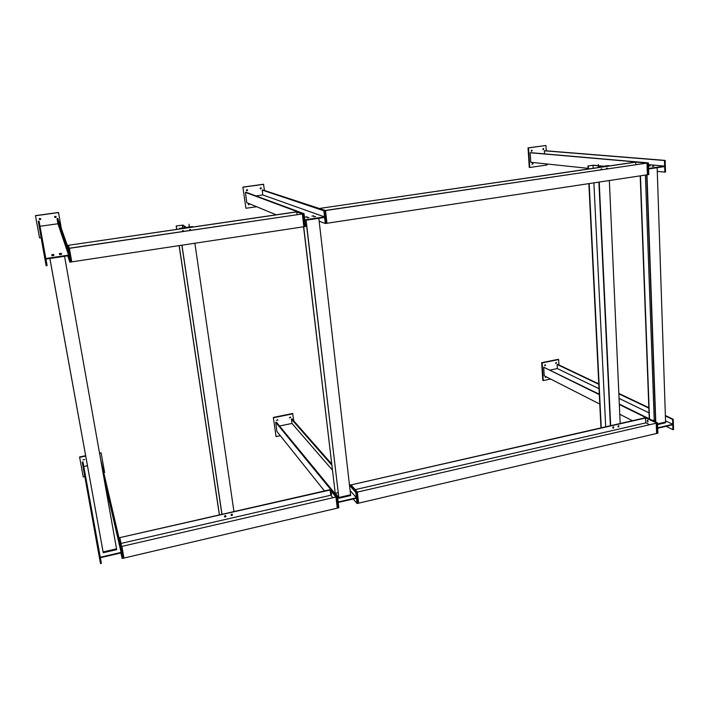 <?xml version="1.0" encoding="UTF-8"?>
<svg xmlns="http://www.w3.org/2000/svg" width="709" height="709" viewBox="0 0 709 709"><rect width="100%" height="100%" fill="white"/><g stroke="black" fill="none" stroke-linecap="round" stroke-linejoin="round"><path stroke-width="1.06" d="M648.487 165.995L650.233 165.871L648.487 166.048M652.245 166.402L653.884 166.207L652.245 166.402M588.098 168.334L530.775 162.281L530.172 152.754L530.757 152.674L648.38 162.884L647.689 162.981L648.097 174.662L648.788 174.556L648.593 168.964L664.67 166.562L664.838 172.127L665.521 172.021L665.166 160.402L664.475 160.5L664.652 166.083L648.575 168.485L648.38 162.884M648.443 164.63L664.652 166.083M665.166 160.402L544.929 150.707L544.352 150.787L544.53 153.871M544.352 150.787L664.475 160.5M657.278 171.383L664.838 172.127M530.172 152.754L647.689 162.981L646.998 163.088L647.414 174.768L646.998 163.088L635.512 162.077L636.053 164.594M531.298 151.327L531.972 150.211L532.22 150.689L531.298 151.327L531.458 150.157M532.131 164.382L532.291 163.203M533.035 163.735L532.104 164.364L532.805 163.274L533.035 163.735M542.943 149.732L543.076 148.553M543.838 149.085L542.934 149.723L543.581 148.598L543.838 149.085M546.276 150.813L545.957 145.505L528.028 147.862L528.515 147.897L529.756 167.484L547.109 164.984L547.056 164.001M545.957 145.505L528.515 147.897M528.028 147.862L529.269 167.421L529.756 167.484M311.969 216.094L313.777 215.82L311.969 216.094M313.839 216.786L315.656 216.502L313.839 216.786M305.313 217.087L307.13 216.803L305.313 217.087M307.148 217.778L308.973 217.503L307.148 217.778M276.182 214.809L246.785 202.641L245.429 192.387L246.12 192.29L304.055 213.701L303.204 213.826L304.719 226.614L305.57 226.49L304.843 220.366L324.598 217.415L325.289 223.503L326.122 223.379L324.687 210.653L323.845 210.777L324.536 216.892L304.781 219.843L304.055 213.701M635.955 162.122L319.36 208.473L636.195 161.98L647.689 162.981L648.097 174.662L326.964 223.255L325.528 210.529L646.998 163.088L325.28 210.449L326.964 223.255L326.122 223.379L324.687 210.653L325.528 210.529L262.853 189.959L262.17 190.056L262.8 194.957L255.949 195.923M262.8 194.957L324.536 216.892M262.17 190.056L323.845 210.777M319.156 221.199L325.289 223.503M245.429 192.387L303.204 213.826L302.353 213.95L303.869 226.747L302.353 213.95L296.61 211.814L297.16 214.597M246.697 190.845L247.494 190.198L247.149 189.525M247.733 190.127L246.351 190.163L247.733 190.127M248.504 204.857L249.338 204.21L249.027 203.572M249.568 204.165L248.194 204.219L249.568 204.165M260.433 188.94L261.204 188.257L260.85 187.619M261.453 188.231L260.079 188.302L261.453 188.231M264.519 190.517L263.482 184.26L242.895 187.096L245.908 208.26L256.631 206.718M263.739 184.34L243.125 187.176M242.895 187.096L245.908 208.26M324.465 490.956L276.918 431.444L275.712 422.28L276.359 422.147L337.537 496.672L336.748 496.858L338.069 507.972L338.849 507.786L338.22 502.468L356.459 498.232L357.061 503.532L357.841 503.346L356.583 492.285L355.812 492.463L356.414 497.78L338.166 502.016L337.537 496.672M331.759 464.067L292.037 418.922L291.399 419.054L291.957 423.441L279.523 426.012M291.957 423.441L332.486 470.182M350.095 490.495L356.414 497.78M291.399 419.054L331.892 465.21M349.502 485.275L355.812 492.463M349.36 484.07L356.583 492.285L357.841 503.346L656.596 433.474L656.233 423.193L656.596 433.474L657.89 433.172L657.713 428.254L672.761 424.753L672.912 429.663L673.55 429.512L673.231 419.267L672.593 419.418L672.744 424.337L657.695 427.828L657.527 422.892L656.88 423.043L657.243 433.323L656.88 423.043L645.287 417.778L645.89 422.856L649.169 424.496M353.179 498.994L357.061 503.532M275.712 422.28L336.748 496.858L335.96 497.036L337.28 508.158L335.96 497.036L329.969 489.697L330.837 495.228L332.627 497.461M276.616 420.481L277.591 419.666M277.875 420.091L276.581 420.286L277.875 420.091M289.485 417.858L290.433 417.016M290.734 417.459L289.449 417.672L290.734 417.459M293.801 420.933L292.631 413.498L273.337 417.433L276.067 436.567L280.303 435.68M292.897 413.799L273.585 417.734M273.337 417.433L276.067 436.567M599.779 404.077L544.237 375.797L543.697 367.218L599.291 394.213M619.311 404.068L657.527 422.892M598.777 383.897L557.646 364.346L557.106 364.461L557.345 368.565L550.219 370.045M557.345 368.565L599.016 388.709M619.063 398.396L649.027 412.868M665.538 420.854L672.744 424.337M557.106 364.461L598.804 384.305M618.86 393.849L648.85 408.118M665.379 415.988L672.593 419.418M618.842 393.424L648.832 407.675M665.37 415.536L673.231 419.267M666.088 426.304L672.912 429.663M619.772 414.251L632.455 420.712M543.697 367.218L599.309 394.647M619.338 404.52L656.88 423.043L645.926 417.636L351.008 484.903L357.363 492.108L358.612 503.168L357.363 492.108L656.233 423.193L356.583 492.285L350.237 485.071L645.704 417.991M544.609 365.684L545.088 364.718M545.638 365.206L544.627 365.711L545.638 365.206M545.345 377.427L545.886 376.639M546.364 376.878L545.363 377.463L545.664 376.523M555.599 363.425L556.069 362.476M556.627 362.955L555.626 363.469L556.627 362.955M558.958 364.967L558.639 359.569L558.151 359.339L541.667 362.698L542.146 362.928L543.262 380.573L550.601 379.04M558.639 359.569L542.146 362.928M541.667 362.698L542.784 380.334L543.262 380.573M87.42 465.724L83.786 466.478L82.953 461.887L99.251 551.62L98.356 551.824L100.492 563.531L101.387 563.327L100.368 557.726L121.186 552.887L122.17 558.462L123.056 558.258L121 546.604L120.113 546.807L121.106 552.408L100.279 557.239L99.251 551.62M83.786 466.478L100.279 557.239M103.922 477.893L121.106 552.408M103.08 473.142L120.113 546.807M100.607 459.202L121 546.604L123.056 558.258L338.069 507.972L336.748 496.858L330.74 489.52L119.821 537.626L123.942 558.054L121.886 546.4L335.96 497.036L121 546.604L118.952 537.83L330.199 489.981M120.902 552.949L122.17 558.462M100.368 557.726L101.387 563.327M82.953 461.887L82.226 462.038L98.356 551.824M83.121 459.822L84.504 459.538M84.566 459.716L83.157 459.68L84.566 459.716M103.744 472.673L104.604 472.495L101.139 452.927L99.482 452.891M85.612 455.719L79.585 456.951L83.245 476.971L84.85 476.634M101.139 452.927L99.544 453.255M85.674 456.082L79.647 457.314M59.299 253.645L61.32 253.299L59.299 253.645M59.574 254.637L61.612 254.292L59.574 254.637M51.651 254.779L53.68 254.434L51.651 254.779M51.872 255.789L53.919 255.435L51.872 255.789M296.832 211.894L68.294 245.314L297.452 211.69L303.204 213.826L304.719 226.614L71.769 261.86L69.385 248.336L302.353 213.95L69.34 248.212L71.769 261.86L70.803 262.011L68.418 248.478L69.385 248.336L68.294 245.314L67.346 245.456L68.418 248.478L57.792 218.505L57.03 218.611L57.943 223.76L40.005 226.277L39.057 221.111L44.632 251.987L43.648 252.129L46.138 265.742L47.113 265.591L45.925 259.077L68.693 255.674L69.837 262.153L70.803 262.011L68.418 248.478L67.452 248.62L68.596 255.116L45.819 258.519L44.632 251.987M40.005 226.277L45.819 258.519M57.943 223.76L68.596 255.116M57.03 218.611L67.452 248.62M67.736 255.816L69.837 262.153M45.934 259.077L47.113 265.591M39.057 221.111L38.286 221.217L43.648 252.129M39.225 218.975L40.599 219.285L40.759 218.744M40.776 218.824L40.617 219.409C39.58 219.834 39.172 219.515 39.394 218.443L40.776 218.824M54.62 216.945L55.949 217.14L56.082 216.52M56.135 216.688L55.993 217.264C54.974 217.716 54.566 217.406 54.753 216.334L56.135 216.688M61.391 228.644L58.501 212.47L35.45 215.633L39.518 237.905L41.14 237.675M58.537 212.576L35.468 215.758M600.745 169.797L600.736 169.69C601.179 168.653 601.604 168.627 602.012 169.611M601.808 169.646L601.666 168.919L601.808 169.646M606.31 168.981L606.301 168.875C606.744 167.838 607.17 167.811 607.569 168.795M607.365 168.822L607.223 168.095L607.365 168.822M637.418 164.391L638.313 164.258M612.736 427.642C613.932 425.214 614.136 429.477 612.736 427.642M613.072 428.13L613.728 426.942L613.072 428.13M617.947 426.446C619.143 424.026 619.338 428.28 617.947 426.446M618.275 426.942L618.922 425.746L618.275 426.942M355.182 489.635L645.89 422.856M647.716 420.437L648.079 421.766M647.609 422.041L647.255 420.304L647.609 422.041M182.231 231.551L182.204 231.435C182.665 230.265 183.214 230.23 183.844 231.32M189.347 230.505L189.321 230.39C189.782 229.22 190.322 229.175 190.951 230.265M224.452 516.498C225.737 513.786 226.428 518.456 224.452 516.498M224.842 516.994L225.941 516.409L224.842 516.994M231.001 515C232.277 512.288 232.96 516.958 231.001 515M231.4 515.496L232.49 514.894L231.4 515.496M121.177 543.395L330.837 495.228M331.59 494.598L331.218 492.684L331.59 494.598M640.2 175.859L649.249 418.815M640.466 175.814L649.497 418.939M645.403 175.07L654.221 420.118L652.635 420.481M655.479 420.738L654.221 420.118M646.705 174.875L655.524 421.908M646.98 174.831L655.781 422.032M657.589 424.602L665.609 422.75L665.583 422.05L657.562 423.902L665.583 422.05L657.154 167.687M303.567 226.791L335.206 493.118L338.822 497.505L305.96 220.198M303.7 226.774L335.295 493.863L338.911 498.259L350.68 495.538L350.592 494.785L338.822 497.505L350.592 494.785L318.828 218.275M338.122 492.658L335.348 493.287M306.093 220.18L338.911 498.259M338.264 493.845L338.202 493.322M102.167 546.799L49.852 258.493L103.106 551.93L49.896 258.484L103.106 551.93L116.524 548.837L103.106 551.93L103.248 552.728L116.666 549.626L64.554 256.295M102.123 546.807L103.248 552.728M607.01 168.875L606.877 168.06M601.454 169.699L601.312 168.875M612.824 427.926L613.418 426.845M618.026 426.729L618.611 425.657M593.601 165.224L603.536 166.207L608.668 165.543L598.511 167.032L602.978 166.287L593.052 165.303L587.983 165.959L593.601 165.224M598.325 164.532L598.378 165.702M587.983 165.959L588.133 169.034M588.86 183.622L600.957 427.89M588.31 165.995L588.461 168.99M589.179 183.578L601.259 427.819M593.052 165.303L593.194 168.29M593.894 182.86L605.69 426.809M598.174 166.996L598.201 167.554M598.883 182.107L610.369 425.746M598.511 167.032L598.538 167.51M599.22 182.053L610.679 425.675M608.668 165.543L608.694 166.021M609.341 180.529L620.18 423.503M224.523 516.71L225.896 515.975M231.072 515.213L232.437 514.459M183.011 225.09L186.219 227.376L192.449 226.552L179.474 228.458L185.51 227.474L182.31 225.187L176.178 225.994L183.011 225.09M231.444 514.193L231.169 515.239M189.011 224.212L189.409 226.907M189.79 229.521L189.923 230.416M176.178 225.994L176.692 229.406M179.111 245.624L219.365 514.92M176.284 226.074L176.78 229.397M179.2 245.606L219.444 514.902M225.276 515.594L225.418 516.551L224.629 516.728M182.31 225.187L182.709 227.89M183.09 230.496L183.232 231.409M179.368 228.378L179.457 228.998M181.867 245.208L221.908 514.344M179.474 228.458L179.554 228.989M181.956 245.19L221.997 514.326M192.449 226.552L192.529 227.084M194.878 243.24L233.943 511.597M531.484 150.175L531.972 150.211M532.317 163.221L532.805 163.274M543.085 148.562L543.581 148.598"/></g></svg>
